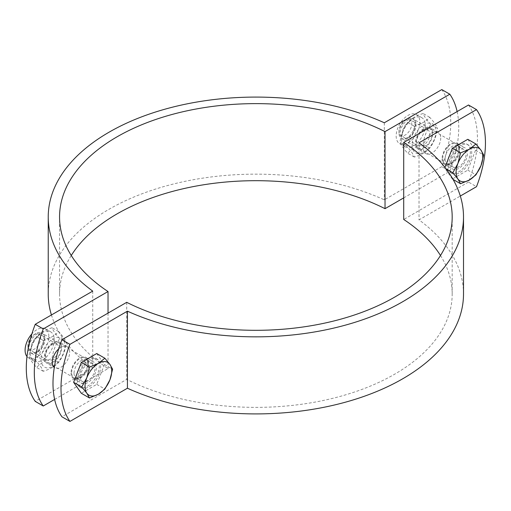 <?xml version="1.0" encoding="UTF-8"?>
<svg xmlns="http://www.w3.org/2000/svg" width="511" height="511" viewBox="0 0 511 511"><rect width="100%" height="100%" fill="white"/><g stroke="black" fill="none" stroke-linecap="round" stroke-linejoin="round"><path stroke-width="0.38" stroke-dasharray="2.56 1.92" d="M79.02 377.642A12.27 7.084 -60 0 1 84.372 365.295A12.27 7.084 -60 0 1 93.826 362.005A12.27 7.084 -60 0 1 93.826 376.173A12.27 7.084 -60 0 1 81.556 383.256A12.27 7.084 -60 0 1 79.02 377.642M71.01 373.017A12.27 7.084 120 0 0 73.552 378.638A12.27 7.084 120 0 0 85.822 371.554A12.27 7.084 120 0 0 85.816 357.387A12.27 7.084 120 0 0 76.363 360.67A12.27 7.084 120 0 0 71.01 373.017M442.072 158.787A12.27 7.084 120 0 0 444.615 164.408A12.27 7.084 120 0 0 456.879 157.318A12.27 7.084 120 0 0 456.879 143.15A12.27 7.084 120 0 0 447.425 146.44A12.27 7.084 120 0 0 442.072 158.787M450.076 163.411A12.27 7.084 -60 0 1 455.435 151.064A12.27 7.084 -60 0 1 464.889 147.775A12.27 7.084 -60 0 1 464.889 161.942A12.27 7.084 -60 0 1 452.618 169.026A12.27 7.084 -60 0 1 450.076 163.411M468.498 104.998A94.382 54.492 -60 0 1 468.498 182.063L476.508 186.681M468.498 182.063L403.716 219.462M440.495 255.5A196.313 113.34 180 0 1 452.184 294.029A196.313 113.34 180 0 1 337.062 397.226A196.313 113.34 180 0 1 126.715 379.386L61.933 416.791M463.509 294.029A207.638 119.881 0 0 0 419.02 219.877L460.322 196.032M419.02 142.812L419.02 219.877M126.715 302.327L126.715 379.386M432.728 133.358A12.27 7.084 120 0 0 430.185 127.744A12.27 7.084 120 0 0 417.915 134.827A12.27 7.084 120 0 0 417.915 148.995A12.27 7.084 120 0 0 427.368 145.705A12.27 7.084 120 0 0 432.728 133.358M440.738 137.983A12.27 7.084 -60 0 1 435.378 150.33A12.27 7.084 -60 0 1 425.925 153.613A12.27 7.084 -60 0 1 425.925 139.446A12.27 7.084 -60 0 1 438.195 132.362A12.27 7.084 -60 0 1 440.738 137.983M58.72 348.866A12.27 7.084 -60 0 1 67.133 346.592A12.27 7.084 -60 0 1 69.675 352.213A12.27 7.084 -60 0 1 64.316 364.56A12.27 7.084 -60 0 1 54.862 367.85A12.27 7.084 -60 0 1 54.3 367.46M61.665 347.589A12.27 7.084 120 0 0 59.123 341.974A12.27 7.084 120 0 0 46.852 349.058A12.27 7.084 120 0 0 46.852 363.225A12.27 7.084 120 0 0 56.312 359.936A12.27 7.084 120 0 0 61.665 347.589M441.804 89.585A94.382 54.492 -60 0 1 441.804 166.65L449.814 171.274A94.382 54.492 120 0 0 457.121 111.57M441.804 166.65L384.317 199.839A207.638 119.881 0 0 0 165.194 186.189A207.638 119.881 0 0 0 48.232 294.029M384.317 122.774L384.317 199.839M54.626 399.43L108.032 368.597A196.313 113.34 180 0 1 59.557 294.029A196.313 113.34 180 0 1 71.253 255.5M108.032 313.115L108.032 368.597M403.716 197.885L449.814 171.274M51.426 314.968A207.638 119.881 0 0 0 92.727 368.188L35.233 401.378M92.727 291.123L92.727 368.188M398.995 133.147A11.325 6.541 -60 0 1 407.005 119.274A11.325 6.541 -60 0 1 412.664 118.718A11.325 6.541 -60 0 1 412.664 131.793A11.325 6.541 -60 0 1 401.339 138.334A11.325 6.541 -60 0 1 398.995 133.147L398.995 131.257A9.013 5.199 120 0 0 405.364 134.936A9.013 5.199 120 0 0 411.738 123.898A9.013 5.199 120 0 0 405.364 120.219A9.013 5.199 120 0 0 398.995 131.257M442.737 158.404A11.325 6.541 -60 0 1 447.681 147.002A11.325 6.541 -60 0 1 456.406 143.968A11.325 6.541 -60 0 1 457.894 145.482A11.325 6.541 -60 0 1 456.412 157.049A11.325 6.541 -60 0 1 447.131 164.12A11.325 6.541 -60 0 1 445.081 163.59A11.325 6.541 -60 0 1 442.737 158.404M467.795 139.311L475.505 150.272L467.795 170.137L452.382 179.035L453.072 179.431M467.795 170.137L475.945 174.845M452.382 179.035L444.679 168.074L446.071 168.873M444.679 168.074L444.934 167.41M448.479 165.877A16.422 9.479 -60 0 1 455.646 149.353A16.422 9.479 -60 0 1 468.3 144.952A16.422 9.479 -60 0 1 468.3 163.916A16.422 9.479 -60 0 1 451.877 173.395A16.422 9.479 -60 0 1 448.479 165.877M475.505 150.272L483.655 154.98M449.488 155.67A16.422 9.479 -60 0 1 466.965 144.179A16.422 9.479 -60 0 1 466.965 163.143A16.422 9.479 -60 0 1 450.542 172.622A16.422 9.479 -60 0 1 447.144 165.104A16.422 9.479 -60 0 1 448.058 159.355M451.469 162.607A10.303 5.947 -60 0 1 455.965 152.24A10.303 5.947 -60 0 1 463.905 149.48A10.303 5.947 -60 0 1 463.905 161.38A10.303 5.947 -60 0 1 453.602 167.327A10.303 5.947 -60 0 1 451.469 162.607M445.1 158.934A10.303 5.947 -60 0 1 449.597 148.56A10.303 5.947 -60 0 1 457.537 145.801A10.303 5.947 -60 0 1 458.884 147.174A10.303 5.947 -60 0 1 457.537 157.701A10.303 5.947 -60 0 1 449.099 164.133A10.303 5.947 -60 0 1 447.234 163.648A10.303 5.947 -60 0 1 445.1 158.934M408.87 137.178A9.281 5.359 120 0 0 414.932 129.002A9.281 5.359 120 0 0 413.508 121.561A9.281 5.359 120 0 0 404.227 126.92A9.281 5.359 120 0 0 404.227 137.638A9.281 5.359 120 0 0 408.87 137.178M408.034 138.366A11.325 6.541 -60 0 1 401.097 128.497A11.325 6.541 -60 0 1 414.97 120.494A11.325 6.541 -60 0 1 408.034 138.366M423.217 130.305A9.281 5.359 -60 0 1 427.86 129.845A9.281 5.359 -60 0 1 429.278 137.287A9.281 5.359 -60 0 1 423.217 145.463A9.281 5.359 -60 0 1 418.579 145.922A9.281 5.359 -60 0 1 417.155 138.487A9.281 5.359 -60 0 1 423.217 130.305M408.034 142.837A16.799 9.703 120 0 0 419.007 128.031A16.799 9.703 120 0 0 416.433 114.573A16.799 9.703 120 0 0 399.634 124.269A16.799 9.703 120 0 0 399.634 143.668A16.799 9.703 120 0 0 408.034 142.837M424.053 129.117A11.325 6.541 120 0 0 417.117 146.996A11.325 6.541 120 0 0 430.984 138.986A11.325 6.541 120 0 0 424.053 129.117M412.173 145.226A16.799 9.703 120 0 0 429.994 146.817A16.799 9.703 120 0 0 429.994 123.055A16.799 9.703 120 0 0 412.173 145.226M430.824 124.48C426.653 119.9 424.079 116.246 423.121 113.519C416.376 115.556 411.24 118.52 407.708 122.416C403.53 128.108 400.963 134.732 399.998 142.275C400.963 145.003 403.53 148.656 407.708 153.243C411.24 149.346 416.376 146.382 423.121 144.345C424.079 136.795 426.653 130.177 430.824 124.48L437.422 128.293C436.464 135.837 433.89 142.46 429.719 148.152C426.187 152.048 421.051 155.012 414.306 157.049C413.342 154.322 410.774 150.668 406.596 146.089C410.774 140.397 413.342 133.773 414.306 126.223C421.051 124.186 426.187 121.222 429.719 117.326C433.89 121.912 436.464 125.565 437.422 128.293M401.493 139.062A16.799 9.703 120 0 0 404.974 146.753A16.799 9.703 120 0 0 413.373 145.916A16.799 9.703 120 0 0 424.347 131.116A16.799 9.703 120 0 0 421.773 117.651A16.799 9.703 120 0 0 408.826 122.155A16.799 9.703 120 0 0 401.493 139.062M414.306 157.049L407.708 153.243M406.596 146.089L399.998 142.275M414.306 126.223L407.708 122.416M429.719 148.152L423.121 144.345M429.719 117.326L423.121 113.519M27.933 347.378A11.325 6.541 -60 0 1 35.942 333.504A11.325 6.541 -60 0 1 41.602 332.948A11.325 6.541 -60 0 1 41.602 346.024A11.325 6.541 -60 0 1 30.277 352.564A11.325 6.541 -60 0 1 27.933 347.378L27.933 345.487A9.013 5.199 120 0 0 34.301 349.166A9.013 5.199 120 0 0 40.676 338.129A9.013 5.199 120 0 0 34.301 334.45A9.013 5.199 120 0 0 27.933 345.487M71.674 372.634A11.325 6.541 -60 0 1 76.618 361.232A11.325 6.541 -60 0 1 85.35 358.198A11.325 6.541 -60 0 1 86.832 359.712A11.325 6.541 -60 0 1 85.35 371.28A11.325 6.541 -60 0 1 76.069 378.351A11.325 6.541 -60 0 1 74.025 377.821A11.325 6.541 -60 0 1 71.674 372.634M96.732 353.542L104.442 364.503L96.732 384.368L81.319 393.266M96.732 384.368L104.883 389.075M77.417 380.107A16.422 9.479 -60 0 1 84.583 363.583A16.422 9.479 -60 0 1 97.237 359.182A16.422 9.479 -60 0 1 97.237 378.146A16.422 9.479 -60 0 1 80.815 387.625A16.422 9.479 -60 0 1 77.417 380.107M104.442 364.503L112.592 369.21M78.426 369.9A16.422 9.479 -60 0 1 95.902 358.409A16.422 9.479 -60 0 1 95.902 377.373A16.422 9.479 -60 0 1 79.48 386.853A16.422 9.479 -60 0 1 76.082 379.334A16.422 9.479 -60 0 1 76.995 373.586M80.406 376.837A10.303 5.947 -60 0 1 84.903 366.47A10.303 5.947 -60 0 1 92.842 363.711A10.303 5.947 -60 0 1 92.842 375.611A10.303 5.947 -60 0 1 82.539 381.557A10.303 5.947 -60 0 1 80.406 376.837M74.038 373.164A10.303 5.947 -60 0 1 78.534 362.791A10.303 5.947 -60 0 1 86.474 360.031A10.303 5.947 -60 0 1 87.822 361.405A10.303 5.947 -60 0 1 86.474 371.931A10.303 5.947 -60 0 1 78.036 378.364A10.303 5.947 -60 0 1 76.171 377.878A10.303 5.947 -60 0 1 74.038 373.164M37.808 351.408A9.281 5.359 120 0 0 43.869 343.232A9.281 5.359 120 0 0 42.445 335.791A9.281 5.359 120 0 0 33.164 341.15A9.281 5.359 120 0 0 33.164 351.868A9.281 5.359 120 0 0 37.808 351.408M36.971 352.596A11.325 6.541 -60 0 1 30.034 342.728A11.325 6.541 -60 0 1 43.908 334.724A11.325 6.541 -60 0 1 36.971 352.596M52.154 344.535A9.281 5.359 -60 0 1 56.798 344.075A9.281 5.359 -60 0 1 58.216 351.517A9.281 5.359 -60 0 1 52.154 359.693A9.281 5.359 -60 0 1 47.517 360.153A9.281 5.359 -60 0 1 46.092 352.718A9.281 5.359 -60 0 1 52.154 344.535M26.987 356.544A16.799 9.703 120 0 0 28.571 357.898A16.799 9.703 120 0 0 36.971 357.068A16.799 9.703 120 0 0 47.945 342.261A16.799 9.703 120 0 0 45.37 328.803A16.799 9.703 120 0 0 31.893 333.881M52.991 343.354A11.325 6.541 120 0 0 46.054 361.226A11.325 6.541 120 0 0 59.928 353.216A11.325 6.541 120 0 0 52.991 343.354M41.11 359.457A16.799 9.703 120 0 0 58.931 361.047A16.799 9.703 120 0 0 58.931 337.286A16.799 9.703 120 0 0 41.11 359.457M59.761 338.71C55.59 334.13 53.023 330.476 52.058 327.749C45.313 329.787 40.177 332.75 36.645 336.647C32.468 342.338 29.9 348.962 28.942 356.506C29.9 359.233 32.468 362.893 36.645 367.473C40.177 363.577 45.313 360.613 52.058 358.575C53.023 351.025 55.59 344.408 59.761 338.71L66.36 342.523C65.402 350.067 62.834 356.691 58.656 362.382C55.124 366.278 49.989 369.242 43.243 371.28C42.279 368.552 39.711 364.899 35.54 360.319C39.711 354.628 42.279 348.004 43.243 340.454C49.989 338.416 55.124 335.452 58.656 331.556C62.834 336.142 65.402 339.796 66.36 342.523M30.43 353.293A16.799 9.703 120 0 0 33.911 360.983A16.799 9.703 120 0 0 42.311 360.146A16.799 9.703 120 0 0 53.285 345.347A16.799 9.703 120 0 0 50.71 331.882A16.799 9.703 120 0 0 37.763 336.385A16.799 9.703 120 0 0 30.43 353.293M43.243 371.28L36.645 367.473M35.54 360.319L28.942 356.506M43.243 340.454L36.645 336.647M58.656 362.382L52.058 358.575M58.656 331.556L52.058 327.749M73.552 378.638L81.556 383.256M85.816 357.387L93.826 362.005M444.615 164.408L452.618 169.026M456.879 143.15L464.889 147.775M452.184 294.029L452.184 216.971M438.195 132.362L430.185 127.744M425.925 153.613L417.915 148.995M67.133 346.592L59.123 341.974M54.862 367.85L46.852 363.225M59.557 294.029L59.557 216.971M405.364 120.219L407.005 119.274M456.406 143.968L412.664 118.718M445.081 163.59L401.339 138.334M468.3 144.952L466.965 144.179M451.877 173.395L450.542 172.622M463.905 149.48L457.537 145.801M453.602 167.327L447.234 163.648M458.884 147.174L457.894 145.482M449.099 164.133L447.131 164.12M427.86 129.845L413.508 121.561M404.227 137.638L418.579 145.922M421.773 117.651L416.433 114.573M404.974 146.753L399.634 143.668M34.301 334.45L35.942 333.504M85.35 358.198L41.602 332.948M74.025 377.821L54.453 366.521M52.978 365.665L30.277 352.564M97.237 359.182L95.902 358.409M80.815 387.625L79.48 386.853M92.842 363.711L86.474 360.031M82.539 381.557L76.171 377.878M87.822 361.405L86.832 359.712M78.036 378.364L76.069 378.351M56.798 344.075L42.445 335.791M33.164 351.868L47.517 360.153M50.71 331.882L45.37 328.803M33.911 360.983L28.571 357.898"/><path stroke-width="0.77" d="M61.933 339.726L69.937 344.35A94.382 54.492 120 0 0 69.937 421.415L61.933 416.791A94.382 54.492 -60 0 1 61.933 339.726L126.715 302.327A196.313 113.34 0 0 0 337.062 320.161A196.313 113.34 0 0 0 452.184 216.971A196.313 113.34 0 0 0 403.716 142.403L468.498 104.998L476.508 109.622L419.02 142.812A207.638 119.881 180 0 1 463.509 216.971A207.638 119.881 180 0 1 346.547 324.811A207.638 119.881 180 0 1 127.431 311.161L69.937 344.35M69.937 421.415L127.431 388.226A207.638 119.881 0 0 0 346.547 401.876A207.638 119.881 0 0 0 463.509 294.029L463.509 216.971M127.431 311.161L127.431 388.226M460.322 196.032L476.508 186.681A94.382 54.492 120 0 0 476.508 109.622M403.716 142.403L403.716 219.462A196.313 113.34 180 0 1 440.495 255.5M54.3 367.46A12.27 7.084 -60 0 1 58.72 348.866M457.121 111.57A94.382 54.492 120 0 0 449.814 94.209L441.804 89.585L384.317 122.774A207.638 119.881 180 0 0 165.194 109.124A207.638 119.881 180 0 0 48.232 216.971A207.638 119.881 180 0 0 92.727 291.123L35.233 324.319L43.243 328.937A94.382 54.492 120 0 0 43.243 406.002L35.233 401.378A94.382 54.492 -60 0 1 35.233 324.319M449.814 94.209L385.026 131.614A196.313 113.34 0 0 0 174.679 113.774A196.313 113.34 0 0 0 59.557 216.971A196.313 113.34 0 0 0 108.032 291.538L43.243 328.937M43.243 406.002L54.626 399.43M108.032 291.538L108.032 313.115M71.253 255.5A196.313 113.34 180 0 1 385.026 208.673L403.716 197.885M48.232 216.971L48.232 294.029A207.638 119.881 0 0 0 51.426 314.968M385.026 131.614L385.026 208.673M457.875 163.533L460.532 152.917L469.43 149.155A18.875 10.897 120 0 0 457.875 163.533A18.875 10.897 120 0 0 457.875 178.946L452.829 172.775L457.875 163.533M475.945 144.019L480.992 150.189A18.875 10.897 120 0 0 469.43 149.155L475.945 144.019L467.795 139.311L452.382 148.209L460.532 152.917M483.655 154.98L480.992 165.602A18.875 10.897 120 0 0 480.992 150.189L483.655 154.98M469.43 179.981L460.532 183.743L457.875 178.946A18.875 10.897 120 0 0 469.43 179.981A18.875 10.897 120 0 0 480.992 165.602L475.945 174.845L469.43 179.981M453.072 179.431L460.532 183.743M446.071 168.873L452.829 172.775M444.934 167.41L452.382 148.209M448.058 159.355A16.422 9.479 -60 0 1 449.488 155.67M86.813 377.763L89.47 367.147L98.374 363.385A18.875 10.897 120 0 0 86.813 377.763A18.875 10.897 120 0 0 86.813 393.176L81.766 387.006L86.813 377.763M104.883 358.249L109.929 364.42A18.875 10.897 120 0 0 98.374 363.385L104.883 358.249L96.732 353.542L81.319 362.44L89.47 367.147M112.592 369.21L109.929 379.833A18.875 10.897 120 0 0 109.929 364.42L112.592 369.21M98.374 394.211L89.47 397.973L86.813 393.176A18.875 10.897 120 0 0 98.374 394.211A18.875 10.897 120 0 0 109.929 379.833L104.883 389.075L98.374 394.211M81.766 387.006L73.616 382.305L81.319 393.266L89.47 397.973M73.616 382.305L81.319 362.44M76.995 373.586A16.422 9.479 -60 0 1 78.426 369.9M31.893 333.881A16.799 9.703 120 0 0 26.987 356.544M54.453 366.521L52.978 365.665"/></g></svg>
